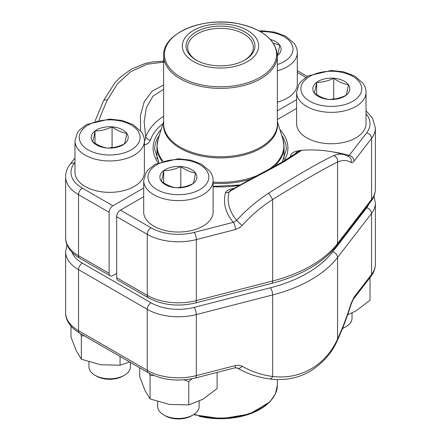 <?xml version="1.0" encoding="UTF-8"?>
<svg xmlns="http://www.w3.org/2000/svg" width="441" height="441" viewBox="0 0 441 441"><rect width="100%" height="100%" fill="white"/><g stroke="black" fill="none" stroke-linecap="round" stroke-linejoin="round"><path stroke-width="0.66" d="M116.667 273.359L112.89 275.537A5.342 3.081 -60 0 1 110.222 275.801A5.342 3.081 -60 0 1 109.114 273.359L109.114 212.319A5.342 3.081 -60 0 1 112.89 205.782L143.694 187.998M296.611 99.71L277.367 110.823M163.633 89.28L152.9 96.243L146.296 107.742L144.168 121.854L145.712 137.079A5.342 4.278 -161.3 0 0 150.442 140.095L148.556 142.95L146.666 144.19L144.389 144.94M164.73 61.977L146.847 64.27L130.718 71.685L117.367 83.917L107.312 100.14A120.095 39.899 104.4 0 0 99.043 120.106M140.547 130.762L140.431 115.614L144.163 101.926L152.057 91.21L163.633 84.975M144.389 141.081L145.089 140.073L145.712 137.079A76.205 43.995 180 0 1 163.633 116.248M103.481 100.78A5.342 2.414 24.7 0 1 107.312 100.14M143.694 196.719L120.443 210.142A5.342 3.081 120 0 0 116.667 216.68L116.667 277.72A5.342 3.081 120 0 0 117.775 280.162L148.358 297.818A5.342 3.081 120 0 1 147.25 295.376A44.05 25.435 0 0 0 196.328 300.624L272.643 281A128.149 73.989 0 0 0 337.563 243.515L371.559 199.453A44.05 25.435 0 0 0 375.368 189.106C375.313 193.577 373.825 197.695 370.909 201.46A5.342 3.98 -142.3 0 0 371.559 199.453L371.559 138.419L354.112 161.026A5.342 3.98 37.7 0 0 349.233 155.414L347.866 156.191M234.221 188.461C229.662 188.853 226.751 190.28 225.483 192.734A5.342 4.311 14.9 0 0 229.127 191.852L230.213 190.633L251.651 178.561L282.394 161.968L297.35 152.327M292.449 155.855A5.342 4.278 18.7 0 1 290.558 155.938C291.22 153.319 293.684 151.638 297.962 150.894A86.634 50.02 180 0 1 299.219 150.783M277.367 119.544L296.611 108.431M349.101 156.748A5.342 5.011 -58.3 0 1 351.108 162.508A114.759 38.124 104.4 0 0 337.563 161.996C323.815 168.782 302.173 181.273 272.643 199.481A114.759 85.593 142.3 0 0 242.23 225.368A5.342 0.843 -138 0 1 236.751 220.34A120.095 89.573 -37.7 0 1 268.58 193.246C296.17 175.711 321.908 160.849 333.688 155.656A120.095 39.899 -75.6 0 1 344.427 154.659A120.139 120.139 0 0 0 300.872 150.381C299.902 150.304 298.348 151.02 296.198 152.547L295.299 153.915M298.518 151.792C304.725 148.402 299.968 151.654 284.247 161.555C267.885 171.047 244.292 182.414 229.127 191.852A82.947 47.893 0 0 0 236.751 220.34L233.317 222.336A86.634 50.02 180 0 1 225.483 192.734M298.094 151.329A5.342 0.661 84.9 0 1 297.962 150.894M370.909 201.46L336.913 245.521A5.342 3.98 -142.3 0 0 337.563 243.515L337.563 161.996A5.342 4.884 -112.8 0 0 333.688 155.656M336.913 245.521C322.873 263.029 301.17 275.642 271.799 283.354A5.342 1.775 -104.4 0 0 272.643 281L272.643 199.481A5.342 0.391 -122.9 0 0 268.58 193.246M242.23 225.368L239.513 227.705L235.488 229.513A5.342 1.775 -104.4 0 0 233.317 222.336L194.15 232.407A38.714 22.348 0 0 1 151.026 227.799L120.443 210.142M235.097 25.628A38.18 22.044 180 0 1 243.752 63.476A38.18 22.044 180 0 1 182.651 48.879A38.18 22.044 180 0 1 235.097 25.628M233.669 27.618A34.442 19.884 180 0 1 244.854 60.053A34.442 19.884 180 0 1 196.146 60.053A34.442 19.884 180 0 1 191.863 34.949A34.442 19.884 180 0 1 233.669 27.618M196.725 60.378A32.838 18.957 180 0 1 187.662 47.303A32.838 18.957 180 0 1 233.057 29.784A32.838 18.957 180 0 1 253.338 47.303A32.838 18.957 180 0 1 244.275 60.378M124.334 375.28L122.868 376.123A18.643 10.766 180 0 1 96.496 376.123L95.036 375.28A20.716 11.962 0 0 0 124.334 375.28A20.716 11.962 0 0 0 130.404 366.818L130.404 362.441M112.08 126.854A18.494 10.678 180 0 1 126.765 133.347A18.494 10.678 180 0 1 124.368 143.937A18.494 10.678 180 0 1 107.284 148.027A18.494 10.678 180 0 1 92.599 141.539A18.494 10.678 180 0 1 94.997 130.949A18.494 10.678 180 0 1 112.08 126.854C116.975 130.437 121.87 132.603 126.765 133.347C125.966 138.298 125.167 141.826 124.368 143.937C118.657 146.715 112.962 148.082 107.284 148.027C102.395 147.294 97.5 145.128 92.599 141.539C93.398 139.433 94.198 135.905 94.997 130.949C100.675 130.999 106.369 129.637 112.08 126.854L112.08 147.344L112.764 147.641M144.389 172.321A34.707 20.038 180 0 1 109.682 192.359A34.707 20.038 180 0 1 74.976 172.321L74.976 140.927A34.707 20.038 180 0 0 109.682 160.965A34.707 20.038 180 0 0 144.389 140.927L144.389 172.321M88.966 361.967L88.966 366.818A20.716 11.962 0 0 0 90.548 371.405A20.716 11.962 0 0 0 95.036 375.28M109.379 147.989L112.08 147.344M94.997 130.949L94.997 143.187M342.591 328.242A20.716 11.962 0 0 0 345.965 326.665L344.504 327.514A18.643 10.766 180 0 1 342.481 328.523M333.716 78.239A18.494 10.678 180 0 1 348.401 84.733A18.494 10.678 180 0 1 346.003 95.322A18.494 10.678 180 0 1 328.92 99.418A18.494 10.678 180 0 1 314.235 92.924A18.494 10.678 180 0 1 316.632 82.335A18.494 10.678 180 0 1 333.716 78.239C338.605 81.828 343.5 83.994 348.401 84.733C347.602 89.688 346.802 93.216 346.003 95.322C340.292 98.106 334.598 99.473 328.92 99.418C324.025 98.679 319.13 96.513 314.235 92.924C315.034 90.824 315.833 87.29 316.632 82.335C322.31 82.39 328.005 81.023 333.716 78.239L333.716 98.729L334.394 99.032M366.024 123.706A34.707 20.038 180 0 1 331.318 143.744A34.707 20.038 180 0 1 296.611 123.706L296.611 92.318A34.707 20.038 180 0 0 331.318 112.356A34.707 20.038 180 0 0 366.024 92.318L366.024 123.706M345.965 326.665A20.716 11.962 0 0 0 352.034 318.209L352.034 312.967M331.009 99.379L333.716 98.729M316.632 82.335L316.632 94.572M270.471 39.492A18.494 10.678 180 0 1 279.682 45.059A18.494 10.678 180 0 1 277.367 55.588M277.367 70.775A34.707 20.038 180 0 0 297.306 52.644L297.306 84.033A34.707 20.038 180 0 1 277.367 102.169M273.519 43.378L279.682 45.059C278.883 50.015 278.084 53.543 277.284 55.649M193.053 414.953L191.587 415.797A18.643 10.766 180 0 1 165.215 415.797L163.749 414.953A20.716 11.962 0 0 0 193.053 414.953A20.716 11.962 0 0 0 199.117 406.492L199.117 401.255M180.799 166.527A18.494 10.678 180 0 1 195.484 173.021A18.494 10.678 180 0 1 193.086 183.61A18.494 10.678 180 0 1 176.003 187.706A18.494 10.678 180 0 1 161.318 181.212A18.494 10.678 180 0 1 163.716 170.623A18.494 10.678 180 0 1 180.799 166.527C185.689 170.116 190.584 172.277 195.484 173.021C194.685 177.971 193.886 181.499 193.086 183.61C187.375 186.394 181.681 187.756 176.003 187.706C171.114 186.967 166.218 184.801 161.318 181.212C162.117 179.107 162.916 175.579 163.716 170.623C169.394 170.673 175.088 169.311 180.799 166.527L180.799 187.017L181.477 187.32M213.108 211.994A34.707 20.038 180 0 1 178.401 232.032A34.707 20.038 180 0 1 143.694 211.994L143.694 180.601A34.707 20.038 180 0 0 178.401 200.638A34.707 20.038 180 0 0 213.108 180.601L213.108 211.994M157.685 401.641L157.685 406.492A20.716 11.962 0 0 0 159.267 411.078A20.716 11.962 0 0 0 163.749 414.953M178.092 187.668L180.799 187.017M163.716 170.623L163.716 182.861M370.027 277.587L370.027 300.249L355.859 310.96L347.651 314.802M217.11 372.402L217.11 388.538L202.943 399.248L188.776 404.899L169.416 404.436L150.061 398.907L144.874 390.263L139.692 376.559L139.692 367.805M192.033 378.753L188.776 381.619L188.776 404.899M153.567 375.379L150.061 375.633L150.061 398.907M150.061 375.633L149.301 373.334M188.776 381.619L184.046 379.85M120.057 356.466L120.057 365.225L100.702 364.762L81.342 359.233L76.161 350.589L70.973 336.885L70.973 326.142M129.577 361.962L120.057 365.225M84.165 335.744L81.342 335.959L81.342 359.233M81.342 335.959L80.587 333.683M269.804 378.946A5.342 2.861 -82.4 0 0 272.643 376.465C300.349 379.966 325.816 365.231 337.563 338.986L337.563 257.467A128.149 73.989 180 0 1 272.643 294.946L196.328 314.576A44.05 25.435 180 0 1 147.25 309.328L78.537 269.649A44.05 25.435 180 0 1 65.632 251.668L65.632 312.708A44.05 25.435 0 0 0 78.537 330.689L78.537 269.649A5.342 3.081 -60 0 1 82.307 263.112L151.026 302.785A38.714 22.348 0 0 0 194.15 307.399L270.471 287.775A122.813 70.907 0 0 0 332.685 251.855L366.68 207.788A38.714 22.348 0 0 0 368.891 204.073M353.462 299.064A5.342 3.98 -142.3 0 0 354.112 297.052L351.108 303.358A5.342 0.755 -162.7 0 1 351.328 303.689L353.462 299.064L370.909 276.452A5.342 3.98 -142.3 0 0 371.559 274.44L371.559 213.405L337.563 257.467A5.342 3.98 -142.3 0 0 332.685 251.855M351.328 303.689C347.276 316.682 342.679 328.771 337.536 339.961A5.342 2.414 -155.3 0 0 337.563 338.986A114.759 38.124 104.4 0 0 351.108 303.358M151.026 302.785A5.342 3.081 -60 0 0 147.25 309.328L147.25 370.363A5.342 3.081 120 0 0 148.358 372.805L79.639 333.131A5.342 3.081 120 0 1 78.537 330.689L147.25 370.363A44.05 25.435 0 0 0 196.328 375.611L235.488 365.539A5.342 1.775 75.6 0 1 234.656 367.893M237.368 368.014A5.342 3.412 -59.2 0 0 242.23 366.217L238.724 365.203L235.488 365.539M159.372 135.249A65.814 37.998 0 0 0 154.686 149.323L158.925 162.42M109.114 212.319L78.537 194.663L78.537 255.703L109.114 273.359M305.789 77.362L297.306 72.462M162.999 123.585A71.392 41.217 0 0 0 150.442 140.095M74.976 162.376L74.32 163.225A38.714 22.348 0 0 0 82.307 188.125L112.89 205.782M158.121 162.768A67.412 38.918 180 0 1 161.136 129.571M82.307 188.125A5.342 3.081 120 0 0 78.537 194.663A44.05 25.435 180 0 1 65.632 176.681L65.632 237.716A44.05 25.435 0 0 0 78.537 255.703A5.342 3.081 -60 0 0 79.639 258.145C69.105 251.916 65.367 243.757 65.632 237.716M74.32 163.225A5.342 3.98 -142.3 0 0 70.091 164.322C67.175 168.093 65.687 172.21 65.632 176.681M282.356 161.996L286.314 149.323A65.814 37.998 0 0 0 281.628 135.249M235.488 229.513L196.328 239.584A44.05 25.435 180 0 1 147.25 234.336L116.667 216.68M116.667 277.72L147.25 295.376L147.25 234.336A5.342 3.081 -60 0 1 151.026 227.799M290.007 157.42A71.392 41.217 0 0 0 290.558 155.938M332.365 151.842A86.634 50.02 180 0 1 349.233 155.414L366.68 132.802A38.714 22.348 0 0 0 366.024 113.806M279.864 129.571A67.412 38.918 180 0 1 284.037 161.02M239.055 185.429A67.412 38.918 180 0 1 213.108 186.697M375.368 189.106L375.368 128.066A44.05 25.435 180 0 1 371.559 138.419A5.342 3.98 37.7 0 0 366.68 132.802M351.108 162.508C351.957 162.983 352.96 162.492 354.112 161.026M194.15 232.407A5.342 1.775 -104.4 0 1 196.328 239.584L196.328 300.624A5.342 1.775 -104.4 0 1 195.484 302.978C178.153 306.93 162.442 305.211 148.358 297.818M162.09 161.246A63.543 36.686 180 0 1 156.957 146.809L156.957 158.981M268.58 169.592A63.383 36.592 0 0 0 282.885 139.279L284.043 146.809A63.543 36.686 180 0 1 273.811 166.764M250.626 179.107A63.543 36.686 180 0 1 213.108 183.241M277.367 122.532A57.027 32.926 180 0 1 220.5 157.917A57.027 32.926 180 0 1 163.633 122.532M163.633 121.545L158.115 139.279A63.383 36.592 0 0 0 162.883 160.998M213.108 182.094A63.383 36.592 0 0 0 257.527 175.446M163.633 123.932A56.867 32.832 0 0 0 220.5 156.764A56.867 32.832 0 0 0 277.367 123.932L277.367 55.56A56.867 32.832 180 0 1 198.759 85.896A56.867 32.832 180 0 1 163.633 55.56L163.633 123.932M199.067 84.336A56.068 32.369 0 0 0 272.306 66.8A56.068 32.369 0 0 0 241.933 24.514A56.068 32.369 0 0 0 168.694 42.049A56.068 32.369 0 0 0 199.067 84.336M137.79 130.701A30.435 17.574 0 0 0 85.521 126.754A30.435 17.574 0 0 0 105.735 154.863A30.435 17.574 0 0 0 137.79 130.701M359.426 82.092A30.435 17.574 0 0 0 307.151 78.145A30.435 17.574 0 0 0 327.371 106.253A30.435 17.574 0 0 0 359.426 82.092M277.367 64.518A30.435 17.574 0 0 0 290.707 42.419A30.435 17.574 0 0 0 260.411 31.631M206.509 170.375A30.435 17.574 0 0 0 154.24 166.428A30.435 17.574 0 0 0 174.454 194.536A30.435 17.574 0 0 0 206.509 170.375M148.358 372.805C162.442 380.203 178.153 381.923 195.484 377.965A5.342 1.775 75.6 0 0 196.328 375.611L196.328 314.576A5.342 1.775 -104.4 0 0 194.15 307.399M242.23 366.217A114.759 85.593 142.3 0 0 272.643 376.465L272.643 294.946A5.342 1.775 -104.4 0 0 270.471 287.775M354.112 297.052L371.559 274.44A44.05 25.435 0 0 0 375.368 264.093L375.368 203.058A44.05 25.435 180 0 1 371.559 213.405A5.342 3.98 -142.3 0 0 366.68 207.788M71.9 252.175A38.714 22.348 0 0 0 82.307 263.112M194.106 414.297A56.867 32.832 0 0 0 198.759 415.554A56.867 32.832 0 0 0 277.367 385.214L277.367 379.536M272.042 399.088A56.068 32.369 180 0 1 199.067 416.26M307.278 76.414L297.306 70.659M110.222 275.801L79.639 258.145M95.118 121.043L103.464 100.813L114.732 82.974L120.602 76.949L131.027 69.353L145.139 63.471L152.867 61.861L163.633 61.233M74.976 157.994L70.091 164.322M239.865 184.977L213.108 186.4M349.04 156.709L344.427 154.659M375.368 128.066L372.579 118.177L366.024 110.801M271.799 283.354L195.484 302.978M284.043 146.809L284.043 158.981M277.367 121.545L282.885 139.279M277.367 55.56C275.879 40.004 263.106 29.437 239.061 23.869C204.177 16.019 162.387 32.899 163.633 55.56M156.957 146.809L158.115 139.279M144.389 140.927C144.356 137.62 143.314 134.544 141.258 131.694L132.928 124.571L122.047 120.476L109.511 119.087L86.541 124.511L79.27 130.227L77.34 132.851L74.976 140.927M366.024 92.318C365.991 89.01 364.944 85.929 362.893 83.084L354.564 75.962L343.682 71.861L331.147 70.472L308.176 75.902L300.905 81.618L298.97 84.237L296.611 92.318M297.306 52.644C297.273 49.337 296.231 46.255 294.175 43.411L285.845 36.283L274.964 32.187L262.428 30.798L259.121 30.909M213.108 180.601C213.075 177.293 212.033 174.217 209.977 171.367L201.647 164.245L190.766 160.149L178.23 158.76L155.26 164.184L147.989 169.901L146.059 172.525L143.694 180.601M375.368 264.093C375.313 268.563 373.825 272.681 370.909 276.452M79.639 333.131C69.105 326.908 65.367 318.744 65.632 312.708M337.536 339.961C332.282 352.618 323.005 363.158 309.698 371.576C303.882 374.872 297.675 377.149 291.082 378.417C284.081 379.734 276.976 379.91 269.765 378.94C257.764 377.336 246.949 373.687 237.324 367.992L234.645 367.893L195.484 377.965M375.368 203.058L374.007 196.08M66.993 244.694L65.632 251.668M277.367 385.214L275.432 393.934L269.815 401.977L249.446 414.093L221.586 418.718L193.445 414.716"/></g></svg>
